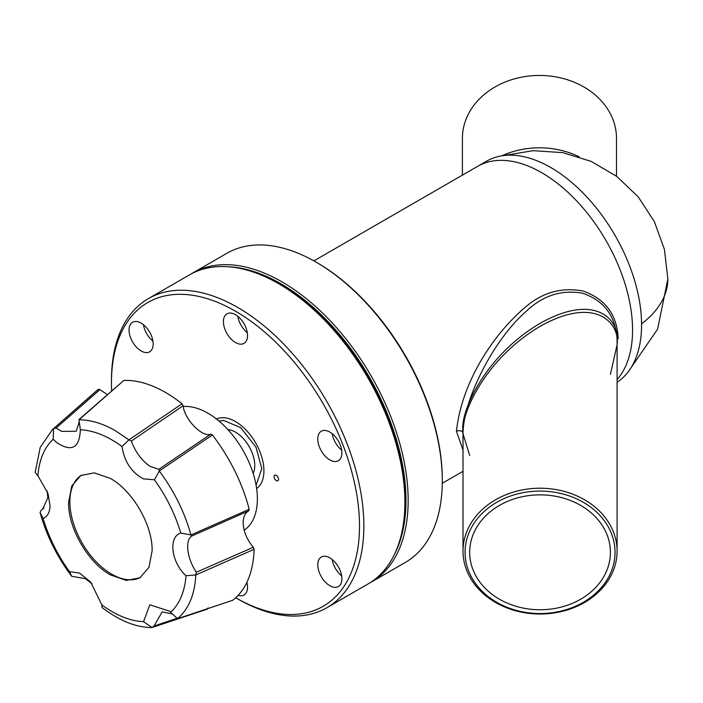 <?xml version="1.0" encoding="UTF-8"?>
<svg xmlns="http://www.w3.org/2000/svg" width="703" height="703" viewBox="0 0 703 703"><rect width="100%" height="100%" fill="white"/><g stroke="black" fill="none" stroke-linecap="round" stroke-linejoin="round"><path stroke-width="1.05" d="M617.093 382.265A128.403 74.131 -120 0 0 634.071 278.722A128.403 74.131 -120 0 0 550.783 167.534A128.403 74.131 -120 0 0 486.581 161.172L477.574 166.374A128.403 74.131 -120 0 1 541.776 172.736A128.403 74.131 -120 0 0 477.574 166.374L313.889 260.883M617.093 379.602A128.403 74.131 -120 0 0 621.918 274.583A128.403 74.131 -120 0 0 541.776 172.736A128.403 74.131 -120 0 1 621.918 274.583A128.403 74.131 -120 0 1 617.093 379.602M256.094 485.228L261.797 468.673L255.997 447.205L240.707 427.635L223.589 420.42L219.099 421.15M227.825 429.542A27.285 15.747 60 0 1 254.767 465.544A27.285 15.747 60 0 1 253.185 473.479M463.013 433.233L463.013 551.117A77.04 62.901 0 0 1 540.053 488.216A77.04 62.901 0 0 1 617.093 551.117L617.093 341.772C620.187 321.587 597.075 291.288 540.053 323.354C483.031 357.133 459.911 414.12 463.013 430.737M465.07 552.303A74.984 61.223 0 0 1 540.053 491.081A74.984 61.223 0 0 1 615.037 552.303A74.984 61.223 0 0 1 540.053 613.534A74.984 61.223 0 0 1 465.07 552.303M469.692 552.303A70.362 57.453 180 0 0 540.053 609.756A70.362 57.453 180 0 0 610.415 552.303A70.362 57.453 180 0 0 540.053 494.859A70.362 57.453 180 0 0 469.692 552.303M617.093 551.117A77.04 62.901 0 0 1 540.053 614.027A77.04 62.901 0 0 1 463.013 551.117M442.301 480.72L442.301 479.464A176.936 102.155 -120 0 0 317.194 262.764L316.104 262.14A178.474 103.042 60 0 1 442.301 480.72A178.474 103.042 60 0 1 405.341 562.426L371.202 582.137A178.474 103.042 60 0 1 369.55 583.051M191.111 273.977A178.474 103.042 60 0 1 192.727 273.01A178.474 103.042 60 0 1 281.965 281.85A178.474 103.042 60 0 1 408.162 500.431A178.474 103.042 60 0 1 371.202 582.137M228.097 266.745A176.936 102.155 60 0 1 405.983 500.431A176.936 102.155 60 0 1 394.304 554.641M192.727 273.01L226.867 253.3A178.474 103.042 60 0 1 316.104 262.14L317.194 262.764M216.471 419.014A40.212 23.217 60 0 1 235.479 421.572A40.212 23.217 60 0 1 261.454 456.036A40.212 23.217 60 0 1 256.63 488.567M276.297 480.58A3.181 1.837 60 0 1 274.223 477.768A3.181 1.837 60 0 1 274.706 475.219A3.181 1.837 60 0 1 276.297 475.377A3.181 1.837 60 0 1 278.379 478.181A3.181 1.837 60 0 1 277.887 480.738A3.181 1.837 60 0 1 276.297 480.58M404.893 502.32L404.893 499.807A175.39 101.267 -120 0 0 280.875 284.996L278.696 283.731A178.474 103.042 60 0 1 404.893 502.32A178.474 103.042 60 0 1 367.933 584.026L326.895 607.717A178.474 103.042 60 0 1 237.658 598.877L235.716 597.752L237.658 598.877M111.654 390.903A175.39 101.267 60 0 1 111.461 382.81L111.461 380.288A178.474 103.042 60 0 1 148.421 298.59L189.459 274.891A178.474 103.042 60 0 1 278.696 283.731M148.421 298.59A178.474 103.042 60 0 1 237.658 307.431A178.474 103.042 60 0 1 354.25 464.701A178.474 103.042 60 0 1 326.895 607.717M141.127 323.108A17.048 9.842 -120 0 0 132.603 322.264A17.048 9.842 -120 0 0 129.985 335.929A17.048 9.842 -120 0 0 141.127 350.955A17.048 9.842 -120 0 0 149.651 351.799A17.048 9.842 -120 0 0 152.261 338.134A17.048 9.842 -120 0 0 141.127 323.108M143.456 324.724A17.048 9.842 -120 0 0 152.955 341.166M235.479 314.68A17.048 9.842 -120 0 0 226.955 313.837A17.048 9.842 -120 0 0 224.336 327.501A17.048 9.842 -120 0 0 235.479 342.528A17.048 9.842 -120 0 0 244.003 343.372A17.048 9.842 -120 0 0 246.621 329.707A17.048 9.842 -120 0 0 235.479 314.68M237.816 316.288A17.048 9.842 -120 0 0 247.307 332.739M329.83 432.055A17.048 9.842 -120 0 0 321.306 431.211A17.048 9.842 -120 0 0 318.696 444.876A17.048 9.842 -120 0 0 329.83 459.903A17.048 9.842 -120 0 0 338.363 460.746A17.048 9.842 -120 0 0 340.973 447.082A17.048 9.842 -120 0 0 329.83 432.055M332.168 433.672A17.048 9.842 -120 0 0 341.658 450.113M329.83 557.866A17.048 9.842 -120 0 0 321.306 557.022A17.048 9.842 -120 0 0 318.696 570.687A17.048 9.842 -120 0 0 329.83 585.713A17.048 9.842 -120 0 0 338.363 586.557A17.048 9.842 -120 0 0 340.973 572.892A17.048 9.842 -120 0 0 329.83 557.866M332.168 559.474A17.048 9.842 -120 0 0 341.658 575.924M246.305 583.49A17.048 9.842 -120 0 0 247.307 584.351M111.461 382.81A175.39 101.267 60 0 1 235.479 311.201A175.39 101.267 60 0 1 359.497 525.879A175.39 101.267 60 0 1 235.716 597.752M238.15 595.336A17.048 9.842 -120 0 0 244.003 594.984A17.048 9.842 -120 0 0 246.894 582.304M616.487 176.189L616.487 138.359A77.04 62.901 180 0 0 539.447 75.458A77.04 62.901 180 0 0 462.407 138.359L462.407 175.126M463.013 449.99L456.44 431.326C461.695 381.817 493.392 334.672 524.078 308.257C541.565 292.694 561.179 286.938 582.901 290.989C605.301 298.854 617.076 314.707 618.218 338.547A3.849 2.223 -179.7 0 0 617.093 340.076M469.692 455.509L463.013 433.751C459.911 417.143 483.031 360.147 540.053 326.368C597.075 294.311 620.187 324.61 617.093 344.795L617.093 339.848C615.766 316.236 604.281 300.699 582.638 293.239C561.556 289.522 542.769 295.532 526.266 311.28C519.078 317.492 511.854 325.357 504.596 334.892C497.557 344.268 491.397 353.802 486.107 363.495C475.079 383.522 463.672 410.508 463.013 432.907L463.013 433.32M463.013 433.751L463.013 433.25M617.093 344.795L610.415 374.268M579.149 156.804A77.04 62.901 180 0 0 501.845 155.811M244.161 530.176A70.001 40.414 -120 0 0 257.377 498.919A70.001 40.414 -120 0 0 183.342 406.536M248.818 510.826C245.127 512.882 243.229 516.846 243.141 522.724C243.449 531.319 246.832 539.509 253.3 547.294L196.295 572.26C190.961 564.034 188.079 555.695 187.657 547.233C187.578 541.486 188.975 537.742 191.849 536.002L248.818 510.826L249.187 509.28A125.292 72.339 60 0 0 212.403 434.981L210.83 434.111L158.825 469.314L159.317 471.098L154.405 479.798L143.368 478.84C131.443 472.398 124.326 461.625 122.032 446.519L128.921 439.858L182.042 403.777A125.292 72.339 60 0 0 165.565 392.476A125.292 72.339 60 0 0 123.851 380.437L78.982 419.832C90.441 419.753 102.603 423.408 115.485 430.79L128.921 439.858M78.982 419.832L80.353 429.814C79.536 448.004 71.706 452.301 56.873 442.697L53.226 439.234L53.516 428.681L52.435 429.595L40.22 447.433L35.15 472.425L37.9 475.738L48.015 493.506L50.054 505.923C49.728 512.531 47.426 516.705 43.147 518.445L40.08 512.513C46.389 535.273 56.917 556.53 71.653 576.275L85.3 578.657L92.111 583.85M101.75 604.281L102.049 607.515C119.519 620.854 136.162 627.524 151.989 627.542L143.553 621.645A105.107 60.678 60 0 1 111.953 611.548A105.107 60.678 60 0 1 101.882 604.94L101.97 605.432M158.825 469.314L149.888 466.274C141.417 460.175 135.231 451.765 131.338 441.053L183.175 405.684L182.042 403.777M80.353 429.814A105.107 60.678 60 0 1 111.953 439.911A105.107 60.678 60 0 1 122.032 446.519M79.298 421.677L76.223 431.264L61.644 431.378L56.073 428.101L99.923 389.638L98.42 389.269A125.292 72.339 60 0 0 96.126 391.149L52.435 429.595M47.066 490.896L47.874 497.513L42.663 509.218L41.319 510.106L43.885 508.137M152.129 550.757L148.948 567.374L139.888 577.796L126.364 580.432L110.362 574.869C88.077 562.664 68.042 528.058 68.595 502.531L71.776 485.914L80.827 475.492L94.351 472.864L110.362 478.418C132.647 490.632 152.683 525.229 152.129 550.757M143.553 621.645L149.792 604.826L169.449 611.127L177.49 618.719L232.711 600.274A125.292 72.339 60 0 0 254.108 549.315L253.3 547.294M254.108 549.315L195.821 574.957L186.005 575.722A105.107 60.678 60 0 1 170.688 612.225M186.005 575.722C171.224 562.391 168.087 536.846 180.759 533.015L191.031 534.948L249.187 509.28M154.405 479.798A105.107 60.678 60 0 1 180.759 533.015M81.478 475.14A59.061 34.104 -120 0 0 69.878 501.793A59.061 34.104 -120 0 0 95.239 560.792A59.061 34.104 -120 0 0 140.53 577.418M177.578 618.737L232.711 600.274M208.035 607.954L207.482 609.07L151.989 627.542M99.923 389.638L107.383 394.647M123.851 380.437L78.973 419.533M183.175 405.684C184.186 419.155 202.526 438.004 210.83 434.111M195.821 574.957C194.757 594.703 188.641 609.281 177.455 618.702M159.317 471.098C174.054 490.852 184.581 512.109 190.9 534.869M212.403 434.981L159.326 470.94M53.516 428.681L98.42 389.269M40.08 512.513L41.205 510.176L43.929 508.093M177.077 618.306L154.054 626.004L162.191 611.838L172.692 614.044M196.295 572.26L195.917 574.808M177.49 618.719L177.094 617.999M191.031 534.948L191.849 536.002M129.115 439.867L131.338 441.053M53.656 428.558L56.073 428.101M37.9 475.738A105.107 60.678 60 0 1 53.226 439.234M71.653 576.275L69.5 571.653A105.107 60.678 60 0 1 43.147 518.445M69.5 571.653L79.606 573.121L90.661 582.075L101.882 604.94L102.049 607.515M154.054 626.004L152.156 627.507M456.44 431.326A3.849 2.188 -179.6 0 1 460.632 430.869A3.849 2.188 -179.6 0 1 463.013 432.907M641.567 323.846A128.403 74.131 0 0 0 667.85 278.915L657.621 329.136L628.561 371.351M442.284 483.277L463.013 471.309M503.954 155.521L533.19 150.67L562.769 152.648L591.1 161.365L616.68 176.339L638.148 196.778L654.352 221.603L664.432 249.468L667.85 278.915"/></g></svg>
